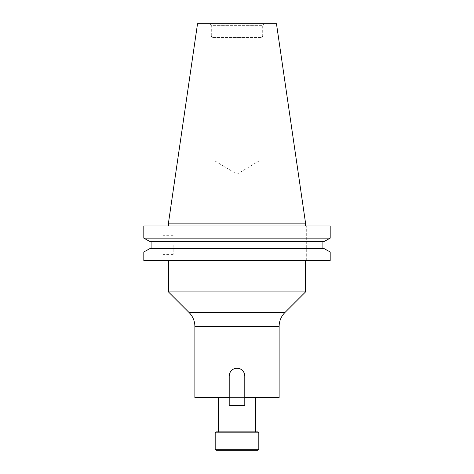 <?xml version="1.0" encoding="UTF-8"?>
<svg xmlns="http://www.w3.org/2000/svg" width="474" height="474" viewBox="0 0 474 474"><rect width="100%" height="100%" fill="white"/><g stroke="black" fill="none" stroke-linecap="round" stroke-linejoin="round"><path stroke-width="0.36" stroke-dasharray="2.37 1.78" d="M257.832 431.855L216.168 431.855M258.81 432.833L215.19 432.833M258.81 449.316L215.19 449.316M257.832 450.3L216.168 450.3M194.873 397.603L229.209 397.603L229.209 375.953L229.209 405.454L244.791 405.454L244.791 375.953L244.791 397.603L229.209 397.603L244.791 397.603L244.791 375.953A7.791 7.791 0 0 0 237 368.162A7.791 7.791 0 0 0 229.209 375.953C228.729 365.91 245.265 365.892 244.791 375.953L244.791 397.603L279.127 397.603M162.967 245.058L162.967 254.408L162.967 245.058M173.176 245.058L173.176 254.408L173.176 245.058M305.546 260.504L168.454 260.504L305.546 260.504M255.693 397.603L218.307 397.603L255.693 397.603M255.693 431.855L218.307 431.855L255.693 431.855M215.19 161.095L258.81 161.095L215.19 161.095L237 174.201L258.81 161.095L258.81 110.946L215.19 110.946L215.19 161.095M215.19 110.946L258.81 110.946M212.074 110.946L212.074 37.499L211.303 36.166L262.697 36.166L261.926 37.499L212.074 37.499L261.926 37.499L261.926 110.946L212.074 110.946L261.926 110.946M210.166 23.7L211.303 25.661L262.697 25.661L262.697 36.166L211.303 36.166L211.303 25.661L262.697 25.661L263.834 23.7L210.166 23.7L263.834 23.7M305.546 225.962L168.454 225.962L305.546 225.962M143.812 260.504L330.188 260.504L306.299 260.504L330.188 260.504L330.188 251.984L143.812 251.984L143.812 260.504L162.967 260.504L143.812 260.504M149.707 248.708L324.293 248.708M151.093 241.414L322.907 241.414L151.093 241.414L151.093 248.708M322.907 248.708L322.907 241.414L324.293 241.414L322.907 241.414M149.707 241.414L324.293 241.414M143.812 238.138L330.188 238.138L330.188 225.962L143.812 225.962L143.812 238.138M162.967 225.962L143.812 225.962L162.967 225.962L162.967 260.504L162.967 225.962M168.454 223.118L305.546 223.118M197.534 23.7L276.466 23.7M168.454 291.913L305.546 291.913M306.299 260.504L306.299 225.962L306.299 260.504M244.791 397.603L244.791 375.953A7.791 7.791 0 0 0 237 368.162A7.791 7.791 0 0 0 229.209 375.953L229.209 397.603M237 368.162A7.791 7.791 0 0 0 229.209 375.953A7.791 7.791 0 0 1 237 368.162A7.791 7.791 0 0 1 244.791 375.953A7.791 7.791 0 0 0 237 368.162A7.791 7.791 0 0 0 229.209 375.953A7.791 7.791 0 0 1 237 368.162A7.791 7.791 0 0 1 244.791 375.953L244.791 405.454L229.209 405.454L229.209 375.953L229.209 405.454L244.791 405.454L244.791 375.953M189.126 312.585L284.874 312.585M194.873 326.468L279.127 326.468M173.176 235.714L162.967 235.714M173.176 254.408L162.967 254.408"/><path stroke-width="0.71" d="M215.19 449.316L216.168 450.3L257.832 450.3L258.81 449.316L258.81 432.833L215.19 432.833L215.19 449.316L258.81 449.316M215.19 432.833L216.168 431.855L257.832 431.855L258.81 432.833M279.127 326.468L194.873 326.468L194.873 397.603L229.209 397.603L229.209 375.953C229.671 371.219 232.272 368.624 237 368.162C241.728 368.618 244.329 371.219 244.791 375.953L244.791 397.603L279.127 397.603L279.127 326.468A19.63 19.63 0 0 1 284.874 312.585L305.546 291.913L168.454 291.913L168.454 260.504M305.546 260.504L305.546 291.913M194.873 326.468A19.63 19.63 0 0 0 189.126 312.585L168.454 291.913M218.307 397.603L218.307 431.855M255.693 397.603L255.693 431.855M168.454 223.118L305.546 223.118L276.466 23.7L197.534 23.7L168.454 223.118L168.454 225.962M305.546 223.118L305.546 225.962M330.188 260.504L143.812 260.504L143.812 251.984L149.707 248.708L143.812 251.984L330.188 251.984L330.188 260.504M330.188 251.984L324.293 248.708L330.188 251.984M324.293 248.708L149.707 248.708M322.907 241.414L322.907 248.708M151.093 248.708L151.093 241.414M324.293 241.414L330.188 238.138L324.293 241.414L149.707 241.414L143.812 238.138L149.707 241.414M330.188 238.138L143.812 238.138L143.812 225.962L330.188 225.962L330.188 238.138M229.209 397.603L229.209 405.454L244.791 405.454L244.791 397.603M244.791 375.953A7.791 7.791 0 0 0 237 368.162M284.874 312.585L189.126 312.585"/></g></svg>
